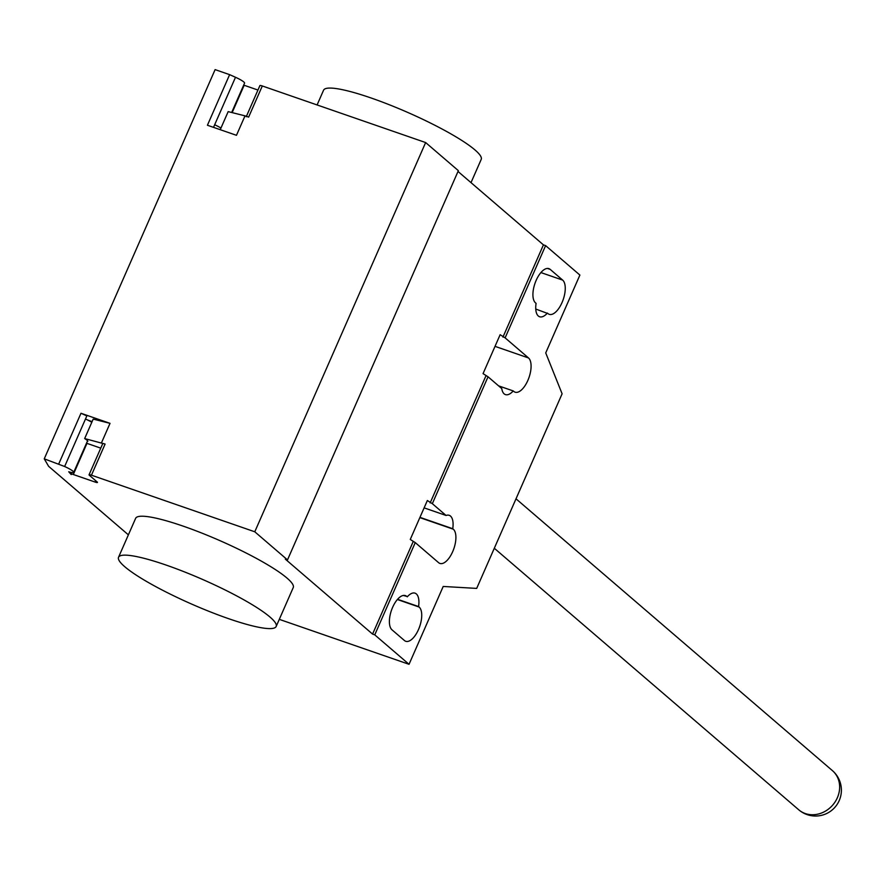 <?xml version="1.0" encoding="UTF-8"?>
<svg xmlns="http://www.w3.org/2000/svg" width="885" height="885" viewBox="0 0 885 885"><rect width="100%" height="100%" fill="white"/><g stroke="black" fill="none" stroke-linecap="round" stroke-linejoin="round"><path stroke-width="1.33" d="M471.008 182.642L481.208 159.4A86.077 13.474 -156.3 0 0 474.991 149.952A86.077 13.474 -156.3 0 0 389.146 104.684A86.077 13.474 -156.3 0 0 323.567 90.204L317.095 104.95M269.958 617.022A86.077 13.474 -156.3 0 0 184.113 571.754A86.077 13.474 -156.3 0 0 118.535 557.273A86.077 13.474 -156.3 0 0 124.763 566.721A86.077 13.474 -156.3 0 0 210.597 611.989A86.077 13.474 -156.3 0 0 276.175 626.469A86.077 13.474 -156.3 0 0 269.958 617.022M118.535 557.273L135.626 518.356A86.077 13.474 23.7 0 1 201.205 532.836A86.077 13.474 23.7 0 1 287.039 578.104A86.077 13.474 23.7 0 1 293.256 587.552L276.175 626.469M407.255 596.833A18.508 8.341 -70.9 0 1 415.043 593.16A18.508 8.341 -70.9 0 1 418.572 606.568L419.147 607.055A18.508 8.341 -70.9 0 1 419.114 628.051A18.508 8.341 -70.9 0 1 405.739 641.282A18.508 8.341 -70.9 0 1 404.445 640.53L391.989 629.821A18.508 8.341 -70.9 0 1 392.011 608.825A18.508 8.341 -70.9 0 1 405.385 595.594A18.508 8.341 -70.9 0 1 406.68 596.346L403.272 595.461M418.572 606.568L397.575 599.289M547.406 313.08A18.508 8.341 -70.9 0 1 539.607 316.753A18.508 8.341 -70.9 0 1 536.078 303.356L535.502 302.869A18.508 8.341 -70.9 0 1 535.536 281.873A18.508 8.341 -70.9 0 1 548.91 268.642A18.508 8.341 -70.9 0 1 550.204 269.394L562.661 280.102A18.508 8.341 -70.9 0 1 562.639 301.099A18.508 8.341 -70.9 0 1 549.264 314.33A18.508 8.341 -70.9 0 1 547.97 313.578L535.768 309.053M279.295 619.356L409.036 664.303L443.208 586.456L476.683 588.403L562.108 393.792L545.724 352.916L579.896 275.069L545.614 245.621L505.125 337.871L528.5 357.949A18.508 8.341 -70.9 0 1 528.467 378.946A18.508 8.341 -70.9 0 1 515.092 392.177A18.508 8.341 -70.9 0 1 513.798 391.424L513.234 390.927A18.508 8.341 -70.9 0 1 505.435 394.599A18.508 8.341 -70.9 0 1 501.762 388.581L488.033 376.789L483.055 373.625L500.136 334.707L505.125 337.871M446.062 515.468A18.508 8.341 -70.9 0 1 449.215 515.324A18.508 8.341 -70.9 0 1 452.744 528.721L453.319 529.208A18.508 8.341 -70.9 0 1 453.286 550.204A18.508 8.341 -70.9 0 1 439.911 563.435A18.508 8.341 -70.9 0 1 438.617 562.683L415.253 542.605L410.264 539.441L427.355 500.512L432.334 503.676L446.062 515.468L424.125 507.868M419.966 517.36L452.744 528.721M498.587 385.86L513.234 390.927M430.154 502.923L485.854 376.036M488.033 376.789L432.334 503.676M545.614 245.621L543.434 244.868L458.01 171.469M502.945 337.119L543.434 244.868M415.253 542.605L374.753 634.855L372.574 634.091L413.074 541.852M409.036 664.303L374.753 634.855M128.391 534.85L48.62 466.318L44.25 458.839L215.11 69.616L229.624 74.65L207.422 125.25L236.472 135.305L245.012 115.846L248.63 117.108L262.303 85.967A4.303 0.675 -156.3 0 0 259.913 85.568L246.251 116.709M372.574 634.091L285.324 559.132L287.503 559.895L458.364 170.661L425.641 142.551L262.303 85.967M87.161 441.703A11.616 1.814 23.7 0 0 87.748 441.427A11.616 1.814 23.7 0 0 84.661 438.573L93.202 419.103L110.028 423.34L80.978 413.273L86.852 415.906L85.491 419.014A11.195 1.748 23.7 0 1 91.797 422.3M87.438 419.933A11.195 1.748 -156.3 0 0 90.934 421.172L90.712 421.658M90.901 421.249A11.616 1.814 -156.3 0 0 92.095 421.614M287.503 559.895L254.78 531.785L91.443 475.19A4.303 0.675 -156.3 0 0 89.053 474.802A4.303 0.675 -156.3 0 0 89.363 475.278L97.162 481.971A4.303 0.675 23.7 0 1 97.472 482.436A4.303 0.675 23.7 0 1 95.082 482.048L73.311 474.504A4.303 0.675 -156.3 0 0 70.922 474.106A4.303 0.675 -156.3 0 0 71.231 474.581L68.72 471.771A11.195 1.748 -156.3 0 0 73.687 472.391A11.195 1.748 -156.3 0 0 64.638 466.506L44.25 458.839M80.978 413.273L58.775 463.873M86.498 443.208A4.303 0.675 23.7 0 1 86.973 443.363L100.757 448.142M89.053 474.802L102.726 443.662A4.303 0.675 23.7 0 1 105.105 444.06L84.661 438.573M110.028 423.34L101.487 442.799M254.78 531.785L425.641 142.551M257.955 90.049L244.16 85.27A4.303 0.675 -156.3 0 0 243.696 85.115M231.671 112.495L244.548 83.157A11.195 1.748 -156.3 0 0 235.498 77.272L229.624 74.65M213.517 127.363L214.657 124.763A11.195 1.748 23.7 0 1 220.962 128.048M245.012 115.846L228.175 111.621L220.243 129.686M805.317 813.558A25.82 22.689 130.7 0 1 798.746 809.797A25.82 25.82 0 0 0 839.212 800.582A25.82 25.82 0 0 0 832.398 770.614A25.82 22.689 130.7 0 1 837.354 797.75A25.82 22.689 130.7 0 1 805.317 813.558M419.147 607.055L397.387 599.521M406.68 596.346L403.914 595.384M550.204 269.394L547.439 268.432M562.661 280.102L540.912 272.569M419.844 517.614L453.319 529.208M495.025 346.356L528.5 357.949M85.491 419.014L64.638 466.506M73.311 474.504L86.973 443.363M95.082 482.048L95.68 480.699M91.443 475.19L105.105 444.06M214.657 124.763L235.498 77.272M244.16 85.27L232.158 112.616M494.306 548.258L798.746 809.797M516.01 498.808L832.398 770.614M73.687 472.391L87.56 440.796M70.922 474.106L71.619 472.535"/></g></svg>

